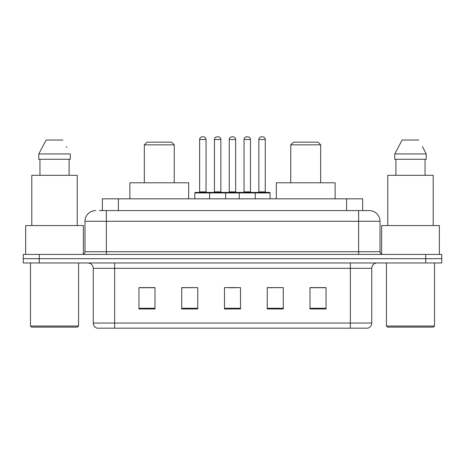 <?xml version="1.0" encoding="UTF-8"?>
<svg xmlns="http://www.w3.org/2000/svg" width="465" height="465" viewBox="0 0 465 465"><rect width="100%" height="100%" fill="white"/><g stroke="black" fill="none" stroke-linecap="round" stroke-linejoin="round"><path stroke-width="0.7" d="M99.417 210.587L106.363 210.587L99.417 210.587L102.364 210.587L102.364 198.828L362.636 198.828L362.636 210.587M95.674 210.587A10.689 10.689 0 0 0 84.985 221.276L84.985 251.739A2.674 2.674 0 0 1 82.311 254.413M369.326 210.587A10.689 10.689 0 0 1 380.015 221.276L106.363 221.276L106.363 210.587L369.164 210.587M380.015 221.276L380.015 251.739C380.178 253.367 381.068 254.256 382.689 254.413M39.287 254.413L23.25 254.413L23.25 258.691L39.287 258.691L23.25 258.691L23.25 262.963L39.287 262.963L39.287 258.691L425.713 258.691L39.287 258.691L39.287 254.413L425.713 254.413L425.713 258.691L441.75 258.691L425.713 258.691L425.713 262.963L39.287 262.963M425.713 262.963L441.75 262.963L441.75 254.413L425.713 254.413M371.733 323.041C371.587 325.605 370.303 327.314 367.885 328.174L350.354 328.174L350.354 323.041L371.733 323.041L371.733 268.311A5.348 5.348 0 0 1 377.08 262.963M350.354 328.174L97.115 328.174A5.348 5.348 0 0 1 93.267 323.041L93.267 268.311C92.948 265.062 91.169 263.283 87.92 262.963M326.035 308.987L326.035 287.603L309.998 287.603L309.998 308.987L326.035 308.987M283.278 308.987L283.278 287.603L267.241 287.603L267.241 308.987L283.278 308.987M155.002 308.987L155.002 287.603L138.965 287.603L138.965 308.987L155.002 308.987M197.759 308.987L197.759 287.603L181.722 287.603L181.722 308.987L197.759 308.987M240.515 308.987L240.515 287.603L224.485 287.603L224.485 308.987L240.515 308.987M309.998 287.713L324.965 287.713M197.759 287.603L181.722 287.713L197.759 287.603M140.035 287.713L155.002 287.713M283.278 287.603L267.241 287.713L283.278 287.603M228.437 287.713L236.453 287.713M77.498 327.104L31.533 327.104L30.463 326.035L78.568 326.035L77.498 327.104M30.463 262.963L30.463 326.035M78.568 262.963L78.568 326.035M83.38 254.192L83.38 225.554L25.656 225.554L25.656 254.413M77.231 225.554L77.231 175.311L31.8 175.311L31.8 225.554M69.093 159.274L69.093 175.311L69.093 159.274M38.775 153.932L46.175 140.035L38.775 153.932L38.775 159.274L70.261 159.274L70.261 153.932L38.775 153.932M66.884 147.329L66.46 146.527M39.944 159.274L39.944 175.311M62.862 140.035L46.175 140.035M144.313 144.847L174.241 144.847L171.568 142.174L146.981 142.174L144.313 144.847L144.313 182.792M174.241 144.847L174.241 182.792M188.674 198.828L188.674 182.792L129.88 182.792L129.88 198.828M290.759 144.847L320.687 144.847L318.019 142.174L293.432 142.174L290.759 144.847L290.759 182.792M320.687 144.847L320.687 182.792M335.12 198.828L335.12 182.792L276.326 182.792L276.326 198.828M433.467 327.104L387.502 327.104L386.432 326.035L434.537 326.035L433.467 327.104M386.432 262.963L386.432 326.035M434.537 262.963L434.537 326.035M439.344 254.413L439.344 225.554L381.62 225.554L381.62 254.192M433.2 225.554L433.2 175.311L387.769 175.311L387.769 225.554M422.848 147.329L426.225 153.932L394.739 153.932L402.138 140.035L394.739 153.932L394.739 159.274L426.225 159.274L426.225 153.932L426.225 159.274M426.225 153.932L422.429 146.527M395.907 159.274L395.907 175.311M425.057 175.311L425.057 159.274M418.825 140.035L402.138 140.035M254.576 192.411L269.537 192.411A0.535 0.535 0 0 1 270.072 192.946L209.622 192.946A0.535 0.535 0 0 1 210.157 192.411L225.124 192.411A0.535 0.535 0 0 1 225.659 192.946L225.659 198.828M220.846 139.5L214.435 139.5A2.674 2.674 0 0 1 217.108 136.826L218.178 136.826A2.674 2.674 0 0 1 220.846 139.5L220.846 191.876A0.535 0.535 0 0 0 221.381 192.411M214.435 139.5L214.435 191.876A0.535 0.535 0 0 1 213.9 192.411M210.157 192.411L195.352 192.411A0.535 0.535 0 0 0 194.818 192.946L209.622 192.946L209.622 198.828M239.237 198.828L239.237 192.946A0.535 0.535 0 0 1 239.771 192.411L254.733 192.411A0.535 0.535 0 0 1 255.268 192.946L255.268 198.828M250.461 139.5L244.044 139.5A2.674 2.674 0 0 1 246.717 136.826L247.787 136.826A2.674 2.674 0 0 1 250.461 139.5L250.461 191.876A0.535 0.535 0 0 0 250.995 192.411M244.044 139.5L244.044 191.876A0.535 0.535 0 0 1 243.509 192.411M210.854 192.946A0.535 0.535 0 0 0 210.32 192.411M199.63 139.5A2.674 2.674 0 0 1 202.304 136.826L203.374 136.826A2.674 2.674 0 0 1 206.042 139.5L199.63 139.5L199.63 191.876A0.535 0.535 0 0 1 199.096 192.411M206.042 139.5L206.042 191.876A0.535 0.535 0 0 0 206.576 192.411M194.818 192.946L194.818 198.828M240.463 192.946A0.535 0.535 0 0 0 239.928 192.411M224.961 192.411L239.771 192.411M229.239 139.5A2.674 2.674 0 0 1 231.913 136.826L232.982 136.826A2.674 2.674 0 0 1 235.656 139.5L229.239 139.5L229.239 191.876A0.535 0.535 0 0 1 228.704 192.411M235.656 139.5L235.656 191.876A0.535 0.535 0 0 0 236.185 192.411M258.848 139.5A2.674 2.674 0 0 1 261.522 136.826L262.591 136.826A2.674 2.674 0 0 1 265.265 139.5L258.848 139.5L258.848 191.876A0.535 0.535 0 0 1 258.313 192.411M265.265 139.5L265.265 191.876A0.535 0.535 0 0 0 265.8 192.411M270.072 192.946L270.072 198.828M118.395 210.587L118.395 198.828M346.605 210.587L346.605 198.828M106.363 254.413L106.363 221.276L84.985 221.276M84.985 251.739L380.015 251.739M358.637 210.587L358.637 254.413M350.354 262.963L350.354 268.311L93.267 268.311M371.733 268.311L350.354 268.311L350.354 323.041L114.646 323.041L114.646 328.174M93.267 323.041L114.646 323.041L114.646 262.963M240.515 308.243L224.485 308.243M197.759 308.243L181.722 308.243M155.002 308.243L138.965 308.243M283.278 308.243L267.241 308.243M326.035 308.243L309.998 308.243M214.435 191.876L220.846 191.876M244.044 191.876L250.461 191.876M199.63 191.876L206.042 191.876M229.239 191.876L235.656 191.876M258.848 191.876L265.265 191.876"/></g></svg>
